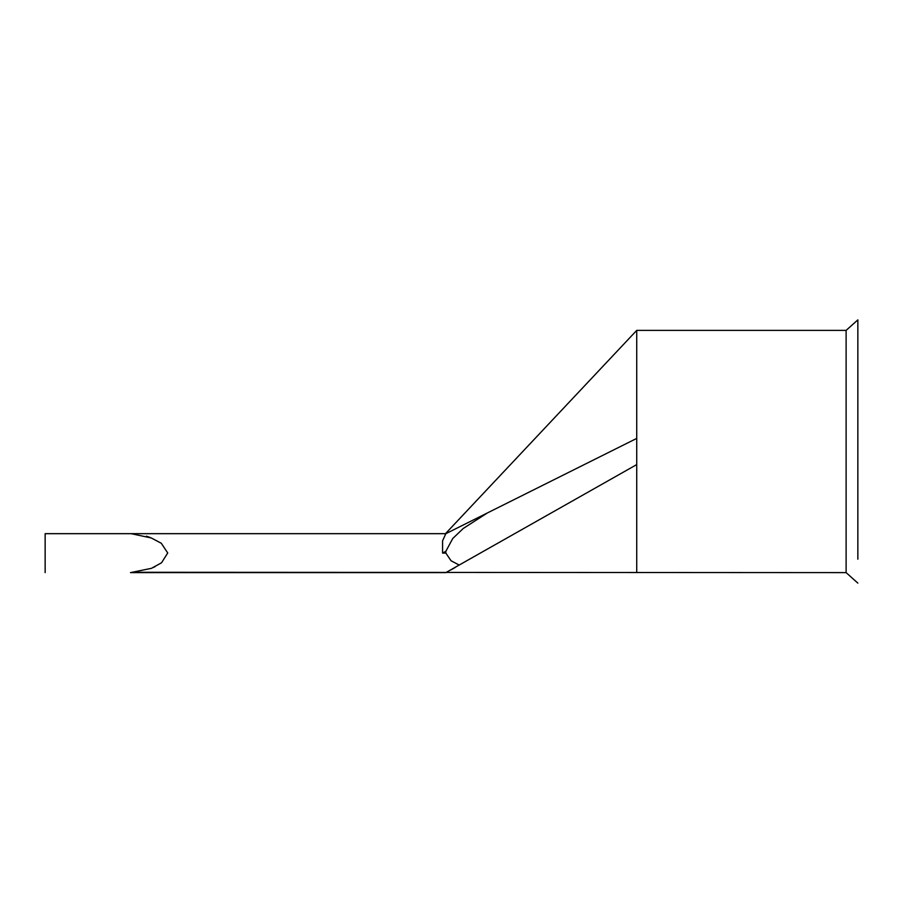 <?xml version="1.0" encoding="UTF-8"?>
<svg xmlns="http://www.w3.org/2000/svg" width="903" height="903" viewBox="0 0 903 903"><rect width="100%" height="100%" fill="white"/><g stroke="black" fill="none" stroke-linecap="round" stroke-linejoin="round"><path stroke-width="1.35" d="M857.85 559.171L857.85 319.91L857.85 559.171M487.304 513.039L463.273 528.537L452.787 538.538L445.901 551.259L445.901 553.144L442.605 553.144L445.901 551.259L442.605 553.144L442.538 540.829L445.901 533.707L130.529 533.707L445.913 533.707L636.728 438.452L636.728 330.374L846.077 330.374L846.077 572.626L857.85 583.09M445.901 553.144L451.003 560.786L459.153 565.086L445.901 572.581L130.529 572.581L151.444 568.292L161.49 562.829L167.766 552.986L161.276 543.313L151.286 537.928L131.127 533.707M636.728 438.452L636.728 464.548L459.153 565.086M155.124 566.655L153.149 567.581M135.687 572.299L846.077 572.626M450.721 570.007L455.089 567.502M146.365 536.213L150.191 537.511M445.111 534.147L636.728 330.374M130.529 533.707L45.15 533.707L130.529 533.707M636.728 464.548L636.728 572.626M846.077 330.374L857.85 319.91M45.15 533.707L45.15 572.581"/></g></svg>
